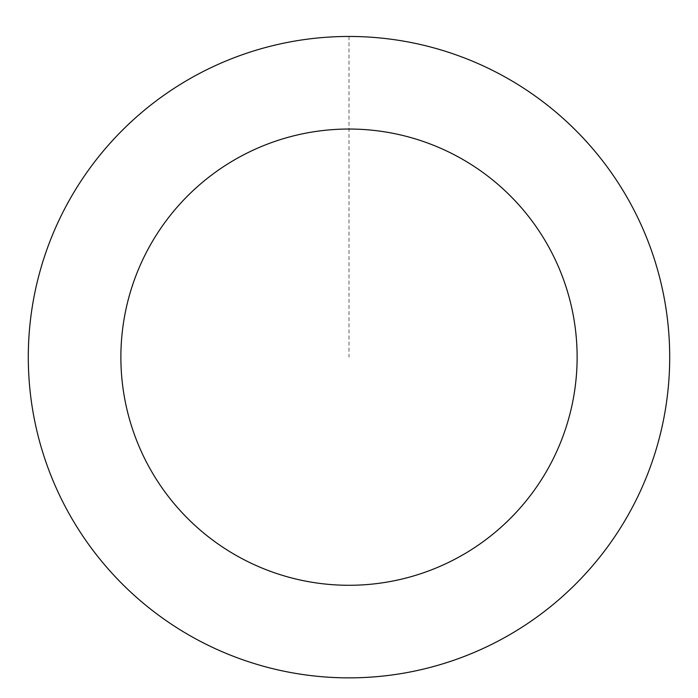 <?xml version="1.0" encoding="UTF-8"?>
<svg xmlns="http://www.w3.org/2000/svg" width="698" height="698" viewBox="0 0 698 698"><rect width="100%" height="100%" fill="white"/><g stroke="black" fill="none" stroke-linecap="round" stroke-linejoin="round"><path stroke-width="0.52" stroke-dasharray="3.49 2.62" d="M34.935 292.436A320.67 320.67 0 0 1 562.082 117.526A320.67 320.67 0 0 1 449.983 661.512A320.67 320.67 0 0 1 34.935 292.436A320.67 320.67 0 0 1 562.082 117.526A320.67 320.67 0 0 1 449.983 661.512A320.67 320.67 0 0 1 34.935 292.436M34.9 292.436A320.696 320.696 0 0 0 284.278 671.258A320.696 320.696 0 0 0 663.1 421.889A320.696 320.696 0 0 0 413.722 43.058A320.696 320.696 0 0 0 34.9 292.436M34.961 292.445A320.644 320.644 0 0 0 284.287 671.197A320.644 320.644 0 0 0 663.039 421.871A320.644 320.644 0 0 0 413.713 43.119A320.644 320.644 0 0 0 34.961 292.445M663.1 421.889A320.696 320.696 0 0 0 248.008 52.778A320.696 320.696 0 0 0 135.892 596.816A320.696 320.696 0 0 0 663.1 421.889M349 36.497L349 357.158"/><path stroke-width="1.05" d="M663.1 421.889A320.696 320.696 0 0 0 248.008 52.778A320.696 320.696 0 0 0 135.892 596.816A320.696 320.696 0 0 0 663.1 421.889M572.43 403.2A228.124 228.124 0 0 0 277.158 140.647A228.124 228.124 0 0 0 197.412 527.636A228.124 228.124 0 0 0 572.43 403.2"/></g></svg>
